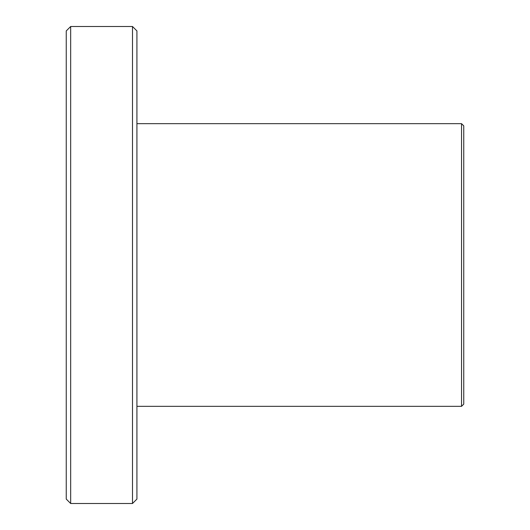 <?xml version="1.0" encoding="UTF-8"?>
<svg xmlns="http://www.w3.org/2000/svg" width="530" height="530" viewBox="0 0 530 530"><rect width="100%" height="100%" fill="white"/><g stroke="black" fill="none" stroke-linecap="round" stroke-linejoin="round"><path stroke-width="0.79" d="M463.75 265L463.75 125.875L461.544 123.669L461.544 406.331L463.75 404.125L463.75 176.669M70.669 26.5L66.25 30.919L66.25 499.081L70.669 503.5L70.669 26.5L132.5 26.5L132.5 503.5L70.669 503.5M132.5 503.5L136.919 499.081L136.919 30.919L132.5 26.5M136.919 406.331L461.544 406.331M136.919 123.669L461.544 123.669"/></g></svg>
